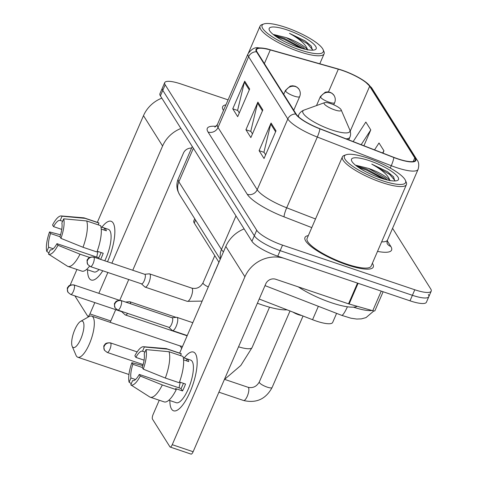 <?xml version="1.0" encoding="UTF-8"?>
<svg xmlns="http://www.w3.org/2000/svg" width="478" height="478" viewBox="0 0 478 478"><rect width="100%" height="100%" fill="white"/><g stroke="black" fill="none" stroke-linecap="round" stroke-linejoin="round"><path stroke-width="0.72" d="M218.96 262.273L194.271 223.059A23.261 5.551 -156.6 0 1 193.811 220.872L194.731 218.733M336.596 313.371L332.664 322.447A23.261 5.551 -156.6 0 1 312.558 319.71L259.213 299.031M228.078 99.866L181.12 84.02A23.261 5.551 23.4 0 0 164.713 82.628L159.927 93.682A23.261 5.551 23.4 0 0 160.393 95.875L251.93 241.288A23.261 5.551 23.4 0 0 277.754 256.184L410.01 300.829A23.261 5.551 23.4 0 0 426.418 302.221L428.814 296.689A23.261 5.551 23.4 0 0 428.348 294.502M162.323 88.155A23.261 5.551 23.4 0 0 162.783 90.342L254.32 235.762A23.261 5.551 23.4 0 0 280.144 250.657L412.406 295.302A23.261 5.551 23.4 0 0 428.814 296.689A23.261 5.551 23.4 0 1 412.406 295.302L280.144 250.657A23.261 5.551 23.4 0 1 254.32 235.762L162.783 90.342A23.261 5.551 23.4 0 1 162.323 88.155M225.927 104.831A37.212 8.879 23.4 0 0 222.646 106.731A37.212 8.879 23.4 0 0 223.507 110.424A37.212 8.879 23.4 0 1 222.646 106.731A37.212 8.879 23.4 0 1 225.927 104.831M308.328 235.588A37.212 8.879 23.4 0 0 304.964 237.5A37.212 8.879 23.4 0 0 347.022 264.836A37.212 8.879 23.4 0 0 373.27 267.059A37.212 8.879 23.4 0 0 372.362 263.3A37.212 8.879 23.4 0 1 373.27 267.059A37.212 8.879 23.4 0 1 347.022 264.836A37.212 8.879 23.4 0 1 304.964 237.5A37.212 8.879 23.4 0 1 308.328 235.588M342.117 70.38A24.808 5.915 -156.6 0 1 369.661 86.267L414.773 157.925A24.808 5.915 -156.6 0 1 415.263 160.261A24.808 5.915 -156.6 0 1 393.818 157.346L319.854 128.678A24.808 5.915 -156.6 0 1 296.258 114.218L257.068 51.965A24.808 5.915 -156.6 0 1 256.572 49.634A24.808 5.915 -156.6 0 1 270.285 49.939L338.328 69.196A24.808 5.915 -156.6 0 1 342.117 70.38M341.985 70.17A25.43 6.065 23.4 0 0 338.101 68.957L270.058 49.7A25.43 6.065 23.4 0 0 268.785 49.348A25.43 6.065 23.4 0 0 256.513 51.779L295.697 114.033A25.43 6.065 23.4 0 0 319.884 128.851L393.848 157.519A25.43 6.065 23.4 0 0 415.328 158.116L370.217 86.452A25.43 6.065 23.4 0 0 362.001 79.503A25.43 6.065 23.4 0 0 341.985 70.17M164.713 82.628A23.261 5.551 23.4 0 0 165.179 84.815L256.716 230.235A23.261 5.551 23.4 0 0 282.54 245.13L414.796 289.77A23.261 5.551 23.4 0 0 431.204 291.162A23.261 5.551 23.4 0 0 430.744 288.975L392.569 228.329M249.659 89.022L237.697 116.662L232.756 108.811L244.718 81.176L249.659 89.022M275.997 130.864L264.035 158.505L259.1 150.66L271.062 123.019L275.997 130.864M262.828 109.946L250.866 137.586L245.931 129.735L257.887 102.095L262.828 109.946M363.919 145.76L370.779 129.902L365.837 122.057L353.158 141.59M382.95 153.133L383.948 150.827L379.012 142.982L374.537 149.871M245.931 129.735L250.914 131.42M252.468 133.888L250.789 131.217L257.558 103.087A6.202 5.688 -32.2 0 1 257.887 102.095M259.1 150.66L264.089 152.345M265.637 154.806L263.958 152.141L270.727 124.011A6.202 5.688 -32.2 0 1 271.062 123.019M232.756 108.811L237.745 110.496M239.299 112.963L237.614 110.293L244.389 82.162A6.202 5.688 -32.2 0 1 244.718 81.176M383.948 150.827L382.549 152.978M370.779 129.902L361.177 144.697M89.231 278.292A31.01 9.907 108.7 0 1 87.54 269.771A31.01 9.907 108.7 0 0 89.231 278.292A31.01 9.907 108.7 0 0 98.617 276.362A31.01 9.907 108.7 0 0 102.776 270.769A31.01 9.907 108.7 0 1 91.274 280.036A31.01 9.907 108.7 0 1 89.231 278.292M101.922 227.169A31.01 9.907 108.7 0 1 113.155 223.011A31.01 9.907 108.7 0 1 114.72 228.645A31.01 9.907 108.7 0 1 107.508 261.729A31.01 9.907 108.7 0 0 113.155 223.011A31.01 9.907 108.7 0 0 111.111 221.272A31.01 9.907 108.7 0 0 101.922 227.169M161.821 98.145A31.01 28.441 147.8 0 0 143.49 115.664L97.327 222.348M180.923 128.48A31.01 28.441 147.8 0 0 162.592 146.005L111.876 263.199M76.934 269.467L70.834 283.574A3.878 1.237 -71.3 0 0 70.302 285.067M88.932 316.639L87.868 316.281A3.878 1.237 -71.3 0 1 87.611 316.06L74.909 295.888M87.868 316.281A3.878 1.237 -71.3 0 0 89.93 313.915L110.812 320.965L115.706 309.654M107.861 272.484L98.838 293.325M94.823 302.61L89.93 313.915M119.763 300.274L128.743 279.534M132.759 270.249L183.474 153.056A7.756 7.11 -32.2 0 1 191.553 148.12M110.812 320.965A3.878 1.237 108.7 0 1 110.095 322.309M53.195 248.757L48.637 247.216A15.505 4.953 108.7 0 1 50.566 233.533L59.947 236.706M61.758 229.392L53.554 226.626A15.505 4.953 108.7 0 1 60.21 220.454A15.505 4.953 108.7 0 1 60.216 220.454L62.642 221.272M96.771 257.11A15.505 4.953 108.7 0 1 98.038 251.512M100.942 226.835L108.381 229.35A22.484 7.182 108.7 0 1 109.862 230.611A22.484 7.182 108.7 0 1 104.784 260.809M99.101 269.526A22.484 7.182 108.7 0 1 93.999 271.958L86.56 269.443M100.954 226.925L104.736 228.197A22.484 7.182 108.7 0 1 105.686 229.207A22.484 7.182 108.7 0 1 106.379 230.814L101.246 229.082M100.607 259.399A22.484 7.182 108.7 0 0 103.212 253.256L97.195 251.225M98.205 224.845L98.982 223.047L85.06 218.344L62.056 216.205L60.216 220.454M53.554 226.626L52.544 225.019A20.16 6.435 108.7 0 1 61.196 215.942L83.68 217.825A25.585 8.174 108.7 0 1 84.313 217.95L98.235 222.652A25.585 8.174 108.7 0 1 98.982 223.047M100.631 225.664A25.585 8.174 108.7 0 1 96.92 251.972L82.999 247.269L60.945 238.361L59.935 236.753A15.505 4.953 108.7 0 0 61.865 223.071L63.699 218.822L86.709 220.961L100.631 225.664M89.517 266.18A25.585 8.174 108.7 0 1 81.869 271.134L67.948 266.437A25.585 8.174 108.7 0 1 67.368 266.156L48.445 254.081L50.28 249.833A15.505 4.953 108.7 0 1 50.28 249.833L50.298 249.839M84.313 217.95A25.585 8.174 108.7 0 1 85.06 218.344M86.709 220.961A25.585 8.174 108.7 0 1 82.999 247.269M101.091 252.545A15.505 4.953 -71.3 0 1 98.707 257.762L56.942 243.666L57.958 245.274L80.005 254.182L89.619 257.427M80.005 254.182A25.585 8.174 108.7 0 1 67.948 266.437M61.196 215.942A20.16 6.435 108.7 0 1 62.056 216.205M63.699 218.822A20.16 6.435 108.7 0 1 60.945 238.361M57.958 245.274A20.16 6.435 108.7 0 1 48.445 254.081M56.942 243.666A15.505 4.953 108.7 0 1 50.292 249.839M48.637 247.216L46.796 251.47L48.971 252.856M46.796 251.47A20.16 6.435 108.7 0 1 49.551 231.926L50.566 233.533M60.545 234.818L49.551 231.926M104.736 228.197L103.953 229.996M98.707 257.762L99.502 259.028M299.76 49.837A33.34 7.953 23.4 0 0 323.116 49.634A33.34 7.953 23.4 0 0 285.605 27.348A33.34 7.953 23.4 0 0 263.796 23.966A33.34 7.953 23.4 0 0 269.682 35.025A33.34 7.953 23.4 0 0 299.76 49.837M263.796 23.966L261.86 24.665A34.888 8.323 23.4 0 0 260.062 26.117A34.888 8.323 23.4 0 0 299.491 51.743A34.888 8.323 23.4 0 0 324.102 53.829A34.888 8.323 23.4 0 0 323.935 51.528L323.116 49.634M307.468 49.718A19.383 4.625 23.4 0 0 286.161 37.613L302.789 47.125L305.089 49.228M287.248 29.959A25.585 6.1 23.4 0 0 269.317 30.108A25.585 6.1 23.4 0 0 298.117 47.22A25.585 6.1 23.4 0 0 314.859 49.814A25.585 6.1 23.4 0 0 310.324 41.317A25.585 6.1 23.4 0 0 287.248 29.959M286.161 37.613L273.751 34.535M312.487 50.19L311.238 46.091L305.185 40.923L289.465 33.346C300.106 39.232 306.177 44.795 307.677 50.029M289.465 33.346L307.288 43.629L312.66 49.814M276.045 36.567L283.962 39.22L301.021 48.147M305.185 40.923L311.345 46.217M274.079 35.151L284.332 38.36L303.626 48.87M72.417 346.759A13.958 4.457 -71.3 0 0 80.758 339.027A13.958 4.457 -71.3 0 0 83.178 321.879A13.958 4.457 -71.3 0 0 80.579 321.389A13.958 4.457 -71.3 0 0 73.576 332.897A13.958 4.457 -71.3 0 0 72.172 346.287A13.958 4.457 -71.3 0 0 72.417 346.759M80.579 321.389L89.081 316.555A21.707 6.931 108.7 0 1 91.698 316.101A21.707 6.931 108.7 0 1 93.132 317.32A21.707 6.931 108.7 0 1 90.396 341.477A21.707 6.931 108.7 0 1 77.818 357.239A21.707 6.931 108.7 0 1 76.384 356.014A21.707 6.931 108.7 0 1 76.008 355.285L72.172 346.287M334.618 109.88A9.303 2.217 23.4 0 0 341.137 109.821A9.303 2.217 23.4 0 0 330.668 103.601A9.303 2.217 23.4 0 0 324.586 102.656A9.303 2.217 23.4 0 0 326.223 105.746A9.303 2.217 23.4 0 0 334.618 109.88M257.391 303.231A42.644 10.169 23.4 0 0 262.159 304.928A42.644 10.169 23.4 0 0 287.051 309.822M218.912 262.201L213.971 273.607A42.644 10.169 23.4 0 0 213.803 274.187M130.649 303.769A6.979 2.229 -71.3 0 0 130.273 302.126A6.979 2.229 -71.3 0 0 129.813 301.738A6.979 2.229 -71.3 0 0 129.496 301.702L125.589 302.06M121.687 311.674L125.075 314.793A6.979 2.229 -71.3 0 0 125.35 314.96A6.979 2.229 -71.3 0 0 127.602 313.383M74.257 285.199A5.037 1.607 -71.3 0 0 73.923 284.918C67.936 284.5 68.324 287.248 67.876 287.296C67.081 287.487 67.135 289.178 68.049 292.375A5.037 4.625 147.8 0 1 67.786 288.162A5.037 4.625 -32.2 0 1 74.257 285.199A5.037 1.607 -71.3 0 1 73.618 290.809A5.037 1.607 -71.3 0 1 70.702 294.466L121.794 311.71A5.037 1.607 -71.3 0 0 122.38 311.62M292.99 312.128A6.979 1.667 23.4 0 0 298.511 314.709A6.979 1.667 23.4 0 0 301.618 315.468M141.434 283.818L144.828 286.931A6.979 2.229 -71.3 0 0 145.103 287.099A6.979 2.229 -71.3 0 0 148.813 282.845A6.979 2.229 -71.3 0 0 149.566 273.876A6.979 2.229 -71.3 0 0 149.244 273.84L144.661 274.27M94.005 257.343A5.037 1.607 -71.3 0 1 93.371 262.948A5.037 1.607 -71.3 0 1 90.45 266.61L141.542 283.854A5.037 1.607 -71.3 0 0 144.225 280.777A5.037 1.607 -71.3 0 0 145.103 274.587A5.037 1.607 -71.3 0 0 144.768 274.306L93.676 257.056C87.683 256.644 88.077 259.393 87.629 259.44C86.829 259.626 86.888 261.323 87.797 264.519A5.037 4.625 147.8 0 1 87.54 260.307A5.037 4.625 -32.2 0 1 94.005 257.343A5.037 1.607 -71.3 0 0 93.676 257.056M168.8 327.287L172.188 330.406A6.979 2.229 -71.3 0 0 172.462 330.567A6.979 2.229 -71.3 0 0 176.179 326.313A6.979 2.229 -71.3 0 0 176.926 317.344A6.979 2.229 -71.3 0 0 176.609 317.314L172.02 317.739M121.37 300.811A5.037 1.607 -71.3 0 1 120.731 306.416A5.037 1.607 -71.3 0 1 117.815 310.079L168.907 327.322A5.037 1.607 -71.3 0 0 171.59 324.245A5.037 1.607 -71.3 0 0 172.462 318.055A5.037 1.607 -71.3 0 0 172.128 317.774L121.036 300.525C115.049 300.112 115.443 302.861 114.989 302.909C114.194 303.094 114.248 304.791 115.162 307.987A5.037 4.625 147.8 0 1 114.899 303.775A5.037 4.625 -32.2 0 1 121.37 300.811A5.037 1.607 -71.3 0 0 121.036 300.525M171.548 409.06A31.01 9.907 108.7 0 1 169.857 400.546A31.01 9.907 108.7 0 0 171.548 409.06A31.01 9.907 108.7 0 0 180.935 407.131A31.01 9.907 108.7 0 0 197.044 359.414A31.01 9.907 108.7 0 0 195.472 353.786A31.01 9.907 108.7 0 1 191.559 388.291A31.01 9.907 108.7 0 1 173.592 410.805A31.01 9.907 108.7 0 1 171.548 409.06M184.239 357.938A31.01 9.907 108.7 0 1 195.472 353.786A31.01 9.907 108.7 0 0 193.429 352.041A31.01 9.907 108.7 0 0 184.239 357.938M357.502 283.101L284.715 258.532A31.01 28.441 147.8 0 0 244.909 276.774L172.247 444.683L193.13 451.734L265.792 283.824A7.756 7.11 -32.2 0 1 275.746 279.266L348.528 303.835L357.502 283.101A3.878 0.926 23.4 0 0 358.094 283.287M244.139 228.914A31.01 28.441 147.8 0 0 225.813 246.439L179.644 353.117M159.258 400.241L153.151 414.348A3.878 1.237 -71.3 0 0 152.476 419.11L169.929 446.834A3.878 1.237 -71.3 0 0 170.186 447.05A3.878 1.237 -71.3 0 0 172.247 444.683M193.13 451.734A3.878 1.237 108.7 0 1 191.069 454.1L170.186 447.05M383.129 291.753L374.901 310.754A3.878 0.926 -156.6 0 1 372.762 310.706L349.119 304.014A3.878 0.926 -156.6 0 1 348.528 303.835M135.513 379.526L130.954 377.99A15.505 4.953 108.7 0 1 132.884 364.308L142.271 367.474M144.075 360.167L135.877 357.395A15.505 4.953 108.7 0 1 142.528 351.222A15.505 4.953 108.7 0 1 142.534 351.228L144.959 352.047M179.089 387.879A15.505 4.953 108.7 0 1 180.355 382.281M183.259 357.61L190.698 360.119A22.484 7.182 108.7 0 1 192.18 361.386A22.484 7.182 108.7 0 1 189.348 386.403A22.484 7.182 108.7 0 1 176.322 402.727L168.877 400.211M183.277 357.693L187.053 358.966A22.484 7.182 108.7 0 1 188.003 359.976A22.484 7.182 108.7 0 1 188.696 361.583L183.564 359.85M183.409 383.314A15.505 4.953 -71.3 0 1 181.025 388.536L139.259 374.435L140.275 376.043L162.329 384.951L176.251 389.648L175.581 388.59L182.542 390.938A22.484 7.182 108.7 0 0 185.53 384.031L179.513 382M180.523 355.614L181.305 353.816L167.384 349.119L144.374 346.98L142.534 351.228M135.877 357.395L134.862 355.787A20.16 6.435 108.7 0 1 143.514 346.717L165.997 348.593A25.585 8.174 108.7 0 1 166.631 348.725L180.553 353.421A25.585 8.174 108.7 0 1 181.305 353.816M182.949 356.433A25.585 8.174 108.7 0 1 179.238 382.741L165.316 378.044L143.263 369.135L142.253 367.528A15.505 4.953 108.7 0 0 144.183 353.845L146.023 349.591L169.027 351.736L182.949 356.433M176.251 389.648A25.585 8.174 108.7 0 1 164.193 401.902L150.271 397.206A25.585 8.174 108.7 0 1 149.686 396.925L130.763 384.856L132.603 380.608A15.505 4.953 108.7 0 1 132.603 380.608L132.615 380.608A15.505 4.953 108.7 0 0 139.259 374.435M166.631 348.725A25.585 8.174 108.7 0 1 167.384 349.119M169.027 351.736A25.585 8.174 108.7 0 1 165.316 378.044M162.329 384.951A25.585 8.174 108.7 0 1 150.271 397.206M143.514 346.717A20.16 6.435 108.7 0 1 144.374 346.98M146.023 349.591A20.16 6.435 108.7 0 1 143.263 369.135M140.275 376.043A20.16 6.435 108.7 0 1 130.763 384.856M130.954 377.99L129.114 382.239L131.295 383.631M129.114 382.239A20.16 6.435 108.7 0 1 131.874 362.7L132.884 364.308M142.862 365.592L131.874 362.7M187.053 358.966L186.277 360.765M181.025 388.536L182.542 390.938M382.077 180.606A33.34 7.953 23.4 0 0 405.434 180.403A33.34 7.953 23.4 0 0 367.923 158.116A33.34 7.953 23.4 0 0 346.12 154.735A33.34 7.953 23.4 0 0 351.999 165.794A33.34 7.953 23.4 0 0 382.077 180.606M346.12 154.735L344.178 155.44A34.888 8.323 23.4 0 0 342.385 156.892A34.888 8.323 23.4 0 0 381.808 182.512A34.888 8.323 23.4 0 0 406.42 184.598A34.888 8.323 23.4 0 0 406.252 182.297L405.434 180.403M342.385 156.892L307.097 238.426A34.888 8.323 23.4 0 0 346.526 264.053A34.888 8.323 23.4 0 0 371.137 266.138L406.42 184.598M298.272 286.866A38.766 9.249 23.4 0 0 331.2 302.67A38.766 9.249 23.4 0 0 357.221 306.308M389.785 180.487A19.383 4.625 23.4 0 0 368.478 168.387L385.107 177.894L387.413 180.003M369.566 160.733A25.585 6.1 23.4 0 0 351.641 160.877A25.585 6.1 23.4 0 0 380.434 177.995A25.585 6.1 23.4 0 0 397.176 180.582A25.585 6.1 23.4 0 0 392.641 172.092A25.585 6.1 23.4 0 0 369.566 160.733M368.478 168.387L356.068 165.31M394.804 180.959L393.555 176.86L387.503 171.698L371.782 164.121C382.424 170.007 388.495 175.563 389.994 180.798M371.782 164.121L389.606 174.398L394.977 180.582M358.363 167.336L366.279 169.995L383.338 178.915M387.503 171.698L393.663 176.991M356.397 165.926L366.65 169.128L385.943 179.644M195.568 220.059L194.271 223.059M318.36 306.302L312.558 319.71M347.422 306.78A15.505 2.408 111.2 0 1 341.686 315.343L265.015 285.623M160.393 95.875L165.179 84.815M410.01 300.829L414.796 289.77M277.754 256.184L282.54 245.13M251.93 241.288L256.716 230.235M220.256 259.279L179.65 194.773L177.936 191.29C176.442 187.125 176.543 182.996 178.234 178.897A31.01 7.397 23.4 0 0 178.856 181.813L193.375 148.264M353.445 307.145A31.01 7.397 23.4 0 0 371.968 310.485M179.65 194.773A15.505 14.221 -32.2 0 1 178.856 181.813L221.451 249.486L235.971 215.936M220.591 258.496A15.505 14.221 -32.2 0 1 221.451 249.486A31.01 7.397 23.4 0 0 223.453 251.888M369.661 86.267L350.231 131.157M387.234 240.763L390.819 246.457A7.756 7.11 -32.2 0 1 387.288 243.738C386.899 243.254 386.953 242.035 387.467 240.117A31.01 7.397 23.4 0 1 381.647 241.844M390.819 246.457A38.766 9.249 -156.6 0 1 377.512 251.398M295.697 114.033A7.756 7.11 147.8 0 0 287.816 118.974L248.626 56.721A7.756 7.11 -32.2 0 1 256.513 51.779M319.884 128.851A7.756 1.201 111.2 0 1 317.314 137.043A31.01 7.397 -156.6 0 1 287.816 118.974L257.2 189.73A31.01 7.397 23.4 0 0 286.692 207.799L315.516 218.972M208.055 132.036A7.756 7.11 -32.2 0 0 218.01 127.477L248.626 56.721A31.01 7.397 -156.6 0 1 248.01 53.799L217.394 124.561A31.01 7.397 23.4 0 0 218.01 127.477L257.2 189.73A7.756 7.11 -32.2 0 1 247.246 194.289L208.055 132.036A38.766 9.249 -156.6 0 1 216.158 126.335M393.848 157.519A7.756 1.201 111.2 0 1 391.273 165.711L317.314 137.043L286.692 207.799A7.756 1.201 -68.8 0 0 284.117 216.881A38.766 9.249 -156.6 0 1 247.246 194.289M415.328 158.116A7.756 7.11 -32.2 0 1 417.067 159.963C418.865 162.15 419.206 165.28 418.089 169.361A31.01 7.397 -156.6 0 1 391.273 165.711L390.269 168.047M362.001 79.503L364.828 81.391L371.956 88.299A7.756 7.11 147.8 0 0 370.217 86.452M311.781 227.606L284.117 216.881M414.773 157.925L413.225 161.498M338.328 69.196L328.494 91.919M270.285 49.939L264.382 63.586M262.44 110.842L257.558 103.087M249.271 89.918L244.389 82.162M275.609 131.767L270.727 124.011M162.592 146.005L143.49 115.664M181.568 348.683A21.707 6.931 -71.3 0 0 180.839 346.926A21.707 6.931 -71.3 0 0 179.411 345.708L182.506 346.508M269.55 307.199L252.097 347.536A21.707 5.18 -156.6 0 1 238.54 346.807M298.075 116.357L298.613 115.102C299.557 112.832 301.391 111.147 304.133 110.054A25.639 6.118 23.4 0 0 308.651 118.556A25.639 6.118 23.4 0 0 331.792 129.95A25.639 6.118 23.4 0 0 349.753 129.795L341.137 109.821M346.048 138.829A27.909 6.656 23.4 0 0 349.842 137.27C350.858 135.035 350.822 132.537 349.753 129.795M298.613 115.102A27.909 6.656 23.4 0 0 298.774 117.002M316.496 105.584L320.409 96.532L325.219 92.212L327.585 91.86L330.155 92.32L332.079 93.335L334.086 95.481A7.756 7.11 147.8 0 0 330.513 92.702A7.756 7.11 -32.2 0 0 320.565 97.261A7.756 1.852 23.4 0 0 329.169 102.226A7.756 1.852 23.4 0 0 334.642 102.692L333.728 104.796M320.409 96.532A7.756 1.852 23.4 0 0 320.565 97.261M110.741 343.156A5.037 1.607 -71.3 0 0 110.406 342.875C104.419 342.457 104.813 345.206 104.359 345.253C103.565 345.445 103.618 347.136 104.533 350.332A5.037 4.625 147.8 0 1 104.27 346.12A5.037 4.625 -32.2 0 1 110.741 343.156A5.037 1.607 -71.3 0 1 110.101 348.767A5.037 1.607 -71.3 0 1 107.186 352.423L143.149 364.565M290.021 310.975L259.285 382A6.979 1.667 23.4 0 0 259.345 382.508A6.979 1.667 23.4 0 0 267.172 387.12A6.979 1.667 23.4 0 0 272.096 387.539L303.04 316.024M218.906 392.181L243.559 400.498A6.979 2.229 -71.3 0 0 247.598 395.431A6.979 2.229 -71.3 0 0 248.482 387.67A6.979 2.229 -71.3 0 0 248.381 387.533A6.979 2.229 -71.3 0 0 248.022 387.276L224.463 379.329M283.741 94.339L285.432 90.432L290.236 86.112L292.608 85.759L295.177 86.219L297.101 87.235L299.109 89.38A7.756 7.11 147.8 0 0 295.535 86.602A7.756 7.11 -32.2 0 0 285.587 91.161A7.756 1.852 23.4 0 0 294.191 96.126A7.756 1.852 23.4 0 0 299.664 96.592L293.755 110.245M285.432 90.432A7.756 1.852 23.4 0 0 285.587 91.161M214.783 255.646L203.013 282.839A6.979 1.667 23.4 0 0 203.072 283.346A6.979 1.667 23.4 0 0 208.289 286.925M202.152 301.11L187.286 301.337A6.979 2.229 -71.3 0 0 190.997 297.083A6.979 2.229 -71.3 0 0 192.108 288.371A6.979 2.229 -71.3 0 0 191.75 288.115L149.566 273.876M244.909 276.774L225.813 246.439M358.088 283.299L349.119 304.014M372.762 310.706L381.241 291.114M373.844 310.945L366.017 317.607L361.422 318.868L356.713 319.047L350.93 318.205L341.686 315.343M178.234 178.897L192.258 146.495M268.785 49.348C267.059 48.684 263.671 48.176 258.628 47.818C255.061 47.017 251.524 49.007 248.01 53.799M417.067 159.963L371.956 88.299M431.204 291.162L428.814 296.689M418.089 169.361L387.467 240.117M217.394 124.561L214.849 127.178M319.794 63.777L324.102 53.829M248.512 52.819L260.062 26.117M128.952 374.501L77.818 357.239M348.719 139.869L349.842 137.27M324.586 102.656L304.133 110.054M179.411 345.708L91.698 316.101M252.097 347.536L240.804 365.473L224.582 379.365M187.137 335.813L125.35 314.96M334.086 95.481C335.454 97.871 335.64 100.278 334.642 102.692M176.101 317.356L129.813 301.738M73.923 284.918L119.386 300.262M70.702 294.466L68.049 292.375M259.285 382C256.596 386.6 252.844 388.363 248.022 387.276M243.559 400.498C256.268 403.462 265.78 399.142 272.096 387.539M110.406 342.875L137.15 351.898M107.186 352.423L104.533 350.332M203.013 282.839C200.324 287.439 196.572 289.202 191.75 288.115M187.286 301.337L145.103 287.099M90.45 266.61L87.797 264.519M299.109 89.38C300.477 91.77 300.662 94.172 299.664 96.592M323.337 130.028L322.064 129.532M192.807 322.704L176.926 317.344M187.245 335.556L172.462 330.567M117.815 310.079L115.162 307.987"/></g></svg>
